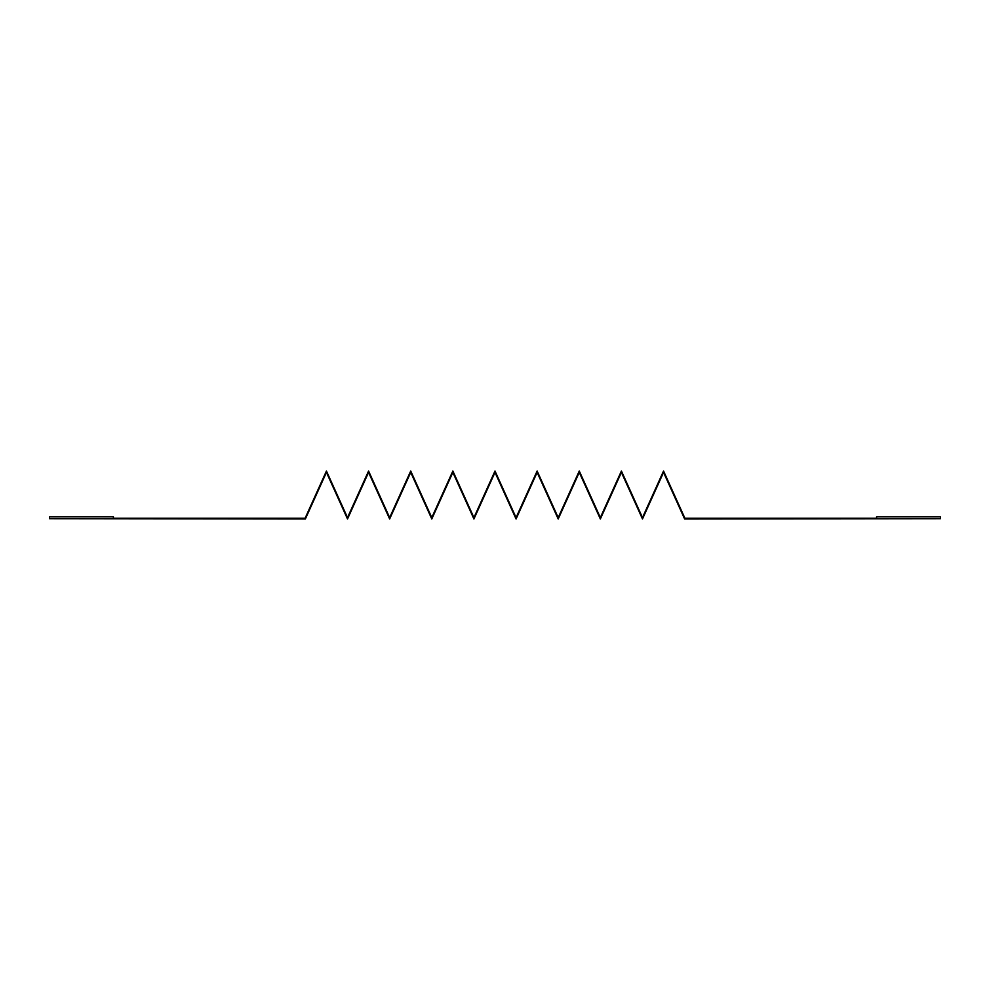 <?xml version="1.0" encoding="UTF-8"?>
<svg xmlns="http://www.w3.org/2000/svg" width="990" height="990" viewBox="0 0 990 990"><rect width="100%" height="100%" fill="white"/><g stroke="black" fill="none" stroke-linecap="round" stroke-linejoin="round"><path stroke-width="1.49" d="M516.062 518.97L495 472.379L473.925 518.97L452.863 472.379L431.789 518.97L410.726 472.379L389.652 518.97L368.577 472.379L347.515 518.97L326.44 472.379L305.378 518.958L49.5 518.686L49.5 516.768L113.404 516.768L113.404 518.216L305.118 518.216L326.44 471.03L347.515 517.621L368.577 471.03L389.652 517.621L410.726 471.03L431.789 517.621L452.863 471.03L473.925 517.621L495 471.03L516.062 517.621M558.212 518.97L579.274 472.379L600.348 518.97L621.411 472.379L642.485 518.97L663.548 472.379L684.622 518.97L940.5 518.686L940.5 516.768L876.596 516.768L876.596 518.216L684.882 518.216L663.548 471.03L642.485 517.621L621.411 471.03L600.348 517.621L579.274 471.03L558.212 517.621M516.075 518.97L537.137 472.379L558.199 518.97M558.199 517.621L537.137 471.03L516.075 517.621"/></g></svg>
